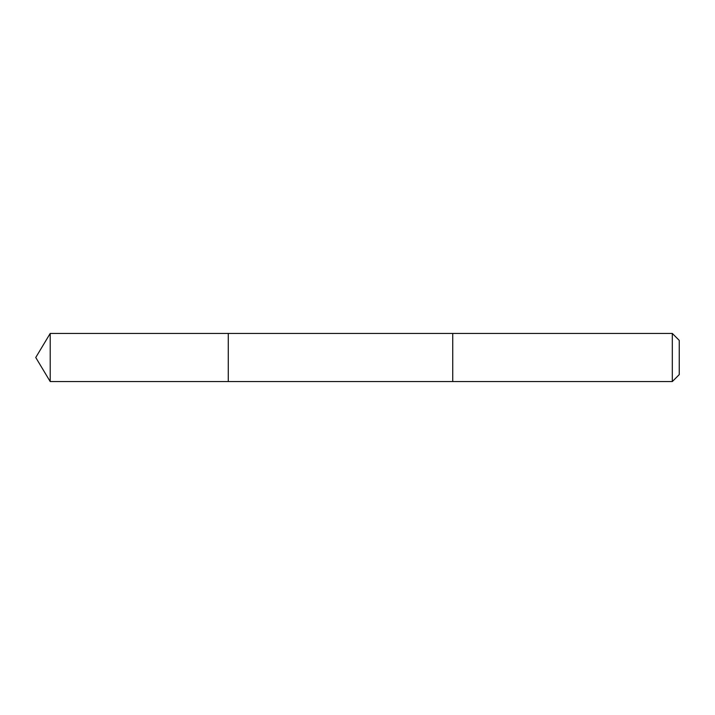 <?xml version="1.0" encoding="UTF-8"?>
<svg xmlns="http://www.w3.org/2000/svg" width="715" height="715" viewBox="0 0 715 715"><rect width="100%" height="100%" fill="white"/><g stroke="black" fill="none" stroke-linecap="round" stroke-linejoin="round"><path stroke-width="1.07" d="M228.282 381.569L228.282 333.431L50.211 333.431L50.211 381.569L228.282 381.569L228.282 333.431L452.738 333.44L452.738 381.56L50.211 381.569L35.75 357.5L50.211 381.569M452.738 344.558L452.738 381.569L672.306 381.569L672.306 333.431L452.738 333.431L452.738 344.558M672.306 333.431L679.25 340.385L679.25 374.615L672.306 381.569M35.75 357.5L50.211 333.431"/></g></svg>
